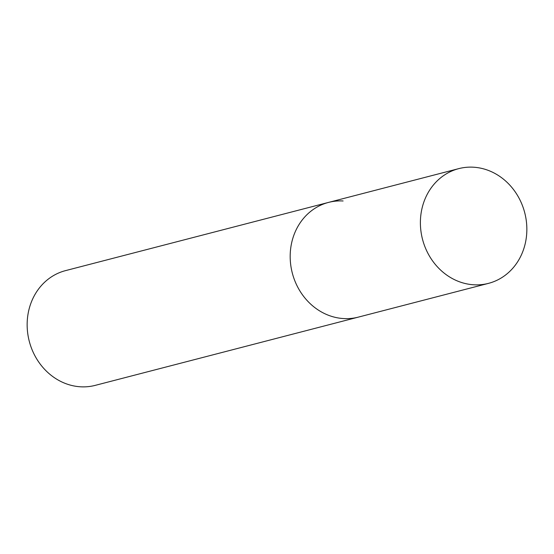 <?xml version="1.0" encoding="UTF-8"?>
<svg xmlns="http://www.w3.org/2000/svg" width="554" height="554" viewBox="0 0 554 554"><rect width="100%" height="100%" fill="white"/><g stroke="black" fill="none" stroke-linecap="round" stroke-linejoin="round"><path stroke-width="0.83" d="M343.099 200.97A59.264 52.803 75.5 0 0 328.529 202.411A59.264 52.803 75.5 0 0 290.732 264.971A59.264 52.803 75.5 0 0 343.715 318.578A59.264 52.803 75.5 0 0 358.286 317.137L95.26 385.362A59.264 52.803 -104.5 0 1 80.683 386.803A59.264 52.803 -104.5 0 1 27.7 333.196A59.264 52.803 -104.5 0 1 65.497 270.636L328.529 202.411A59.264 52.803 75.5 0 0 290.732 264.971A59.264 52.803 75.5 0 0 343.715 318.578A59.264 52.803 75.5 0 0 358.286 317.137L488.503 283.364A59.264 52.803 -104.5 0 1 473.926 284.798A59.264 52.803 -104.5 0 1 420.943 231.198A59.264 52.803 -104.5 0 1 458.74 168.638A59.264 52.803 -104.5 0 1 473.317 167.197A59.264 52.803 -104.5 0 1 526.3 220.804A59.264 52.803 -104.5 0 1 488.503 283.364M328.529 202.411L458.74 168.638"/></g></svg>
